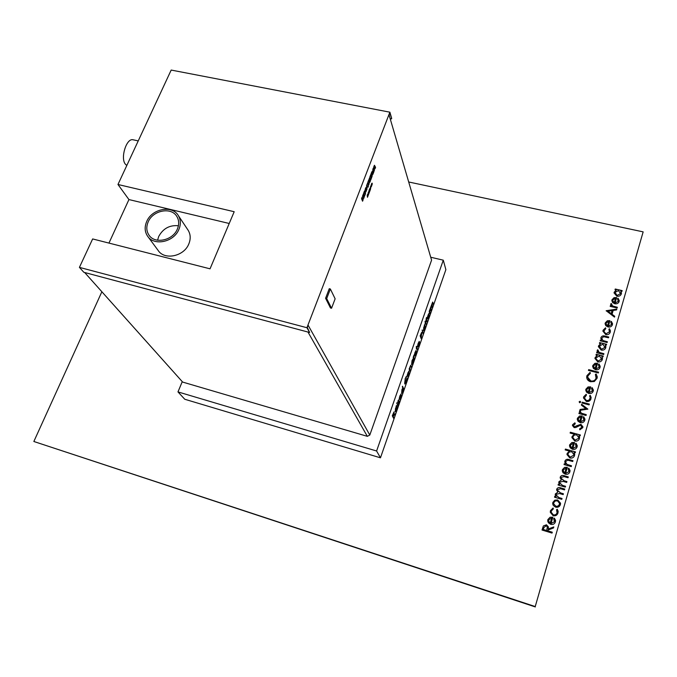<?xml version="1.0" encoding="UTF-8"?>
<svg xmlns="http://www.w3.org/2000/svg" width="677" height="677" viewBox="0 0 677 677"><rect width="100%" height="100%" fill="white"/><g stroke="black" fill="none" stroke-linecap="round" stroke-linejoin="round"><path stroke-width="1.02" d="M330.359 288.986L329.25 288.707L325.586 298.278L330.461 307.967L331.552 308.247L335.132 298.802L330.359 288.986L326.695 298.565L325.586 298.278M326.695 298.565L331.552 308.247M371.487 183.975L371.174 186.124L372.138 183.467L371.208 186.361L372.215 183.789L371.275 186.556L372.248 184.102L371.326 186.742L372.257 183.653L372.096 183.12L371.563 183.958L371.191 185.896L371.402 183.949L371.114 186.099M372.071 183.129L371.47 183.966M369.735 189.365L369.794 189.797L369.735 189.365M369.828 189.154L369.769 189.619M370.801 186.006L370.209 189.23L370.15 188.02L369.354 189.645L369.574 191.252L369.041 190.457L367.729 195.898L367.526 194.434L367.188 195.315L367.467 197.295L370.446 189.475L370.861 186.987L370.666 185.98L370.327 188.079M370.497 188.096L370.251 188.951M370.116 188.037L369.261 189.628L369.464 191.092M369.041 190.457L368.635 193.03M368.263 192.488L367.704 195.721M367.526 194.434L367.467 197.295M368.415 193.91L368.246 194.358L368.33 193.893M369.177 191.904L369.007 192.353L369.092 191.887M126.794 165.51L125.262 164.062C120.337 157.936 126.32 138.497 132.734 139.707L133.589 139.894M157.572 240.225L158.706 236.485C163.089 228.479 169.656 224.908 178.406 225.763M148.178 221.912C146.13 226.77 146.393 231.162 148.948 235.08C154.737 244.372 172.855 240.563 177.366 229.046C179.27 224.425 179.092 220.228 176.824 216.445C171.289 206.705 152.867 210.276 148.178 221.912M178.897 229.418C180.987 224.332 180.793 219.712 178.313 215.548C172.22 204.767 151.86 208.694 146.681 221.548C144.413 226.922 144.7 231.779 147.544 236.112C153.941 246.343 173.921 242.129 178.897 229.418M147.908 236.603L158.139 250.439C164.452 260.501 183.992 256.431 188.807 243.957C190.838 238.964 190.626 234.42 188.181 230.315L187.825 229.782M84.667 272.518L182.646 382.073L367.332 436.335L307.959 332.035M309.626 332.483L83.83 272.289L79.421 267.373L92.647 238.939L210.039 268.82L234.191 211.715L117.967 184.491L171.179 70.061L389.884 112.187L306.935 327.727L309.626 332.483L307.265 327.431L308.111 325.222L369.803 435.057L431.579 260.154L389.055 114.87L389.8 112.941L391.695 118.433L389.884 112.187M229.215 223.478L128.935 199.571L108.955 243.085M128.935 199.571L117.967 184.491M375.041 168.725L374.432 167.414L374.381 170.452L373.611 169.546L374.042 171.323L373.509 172.728L372.866 169.385L373.433 167.904L374.136 168.776L373.873 166.762L374.44 165.281L375.574 167.321L375.041 168.725L374.483 167.718M374.381 170.452L373.67 169.749M373.509 172.728L372.782 169.368L373.433 167.904M374.026 168.598L373.789 166.745L374.44 165.281M372.054 176.528L371.055 173.871L371.766 172.009L372.502 171.019L372.714 172.779L373.484 172.796L372.875 174.378L372.316 174.209L372.054 176.528L371.14 173.887L372.426 171.002M372.875 174.378L372.316 174.217M364.895 192.04L364.81 194.079L365.292 192.835L365.546 193.546L364.505 196.262L363.473 193.656L364.505 190.965L364.471 193.14L364.895 192.04L364.421 193.013M364.768 193.952L365.292 192.835M362.533 201.171L361.577 198.606L362.127 197.151L363.117 197.227L362.601 195.924L363.151 194.494L364.184 197.1L363.625 198.556L362.652 198.479L363.16 199.766L362.533 201.171M365.58 192.023L365.098 190.042L365.546 188.104L366.57 186.903L367.061 188.9L365.876 191.98L365.301 191.633L365.639 188.121L366.469 186.886M367.899 187.394L367.264 185.633L366.951 186.463L366.646 185.616L367.848 182.485L368.457 185.93L367.899 187.394L367.23 185.743M366.951 186.463L366.562 185.591L367.848 182.485M369.854 182.282L369.532 181.36L368.889 184.55L367.966 181.927L368.533 180.454L368.931 181.368L369.405 178.161L370.412 180.81L369.854 182.282L369.49 181.47M368.88 181.233L369.16 180.522M371.148 175.698L371.064 177.746L371.538 176.519L371.783 177.239L370.751 179.93L369.752 177.272L370.768 174.607L370.734 176.79L371.148 175.698L370.683 176.663M371.021 177.619L371.538 176.519M398 400.902L398.575 399.87L398.034 402.079L399.117 400.894L398.228 404.101L398.905 401.529L397.881 402.756L398 400.902M400.479 397.687L401.182 394.996L400.606 397.831L399.481 399.591L399.218 398.22L400.877 394.116L399.532 398.838L400.479 397.687M405.176 378.663L406.445 376.234L405.278 378.968L404.905 383.326L407.139 377.901L406.344 381.413L404.753 383.994L405.176 378.663M409.915 370.988L409.128 369.033L410.744 365.267L411.421 366.646L411.21 367.256L410.584 365.935L410.042 366.849L409.915 370.988M413.952 359.394L413.182 357.405L414.002 355.103L413.952 359.394M416.516 347.834L416.203 347.013L416.414 346.412L416.719 347.233L417.024 346.37L417.269 349.857L416.609 348.08L416.304 348.943L416.516 347.834M421.153 338.669L420.146 335.843L421.695 332.339L421.153 338.669M424.42 325.129L424.623 324.528L425.342 326.627L423.421 330.892L424.42 325.129M426.315 317.928L426.485 319.197L426.925 318.452L426.984 321.905L426.366 320.052L426.045 320.466L426.315 317.928M429.878 313.595L429.184 311.454L429.98 309.22L429.878 313.595M376.598 450.992L380.466 457.813L445.872 269.649L443.283 260.18L376.598 450.992L177.975 391.907L182.257 381.642M430.868 310.751L430.174 308.602L432.696 302.06L433.331 303.66L433.128 304.244L432.561 302.695L432.129 303.431L432.205 306.909L432.002 307.493L431.427 305.97L430.995 306.698L430.868 310.751M427.432 317.09L428.964 313.29L428.676 317.107L427.661 318.74L427.432 317.09M425.308 322.582L425.012 321.727L425.224 321.135L425.511 321.99L425.808 321.143L426.019 324.689L425.393 322.844L425.097 323.691L425.308 322.582M422.956 333.49L422.143 329.97L422.956 333.49M418.818 344.948L419.512 342.317L418.936 345.126L417.904 346.759L417.641 345.295L419.207 341.352L417.921 345.981L418.818 344.948M415.661 354.037L416.355 351.388L415.78 354.206L414.73 355.857L414.468 354.409L416.042 350.441L414.756 355.087L415.661 354.037M412.014 360.663L412.987 358.878L411.811 363.989L413.427 360.003L411.65 364.666L412.014 360.663M407.266 375.007L408.908 371.03L408.62 374.796L407.503 376.573L407.266 375.007M402.324 386.846L402.544 386.228L403.695 388.877L401.63 393.405L401.935 389.613L402.815 387.972L402.324 386.846M396.206 406.132L396.426 405.506L397.272 407.334L395.173 411.929L396.206 406.132M397.737 405.997L397.111 403.551L397.737 405.997M393.498 418.2L392.305 415.754L394.022 411.895L393.616 415.162L395.046 413.74L393.168 416.448L393.498 418.2M551.027 523.499L554.463 521.755L553.676 518.709L554.311 518.074L555.555 520.503L555.394 521.925C554.565 524.049 552.965 524.844 550.604 524.311L548.404 522.762L547.71 521.053L547.845 519.614L550.096 517.228L552.847 517.236L551.036 523.524L554.463 521.755M562.028 498.492L561.783 499.338L554.522 497.197L554.776 496.343L556.029 496.715L555.343 493.931L557.73 492.255L556.714 489.217C557.552 487.584 558.923 487.144 560.835 487.897L564.762 489.048L564.516 489.886L560.59 488.743L557.56 489.623L557.484 490.351L560.573 492.932L563.399 493.761L563.154 494.608L559.464 493.525L556.189 494.337L556.113 495.048L558.974 497.587L562.028 498.492M565.566 486.272L565.32 487.11L558.085 485.003L558.33 484.157L559.583 484.529L558.889 481.762L561.267 480.095L560.251 477.082C561.081 475.466 562.452 475.026 564.364 475.762L568.282 476.896L568.037 477.734L564.11 476.6L561.098 477.48L561.021 478.174L564.11 480.755L566.928 481.575L566.683 482.413L563.002 481.347L559.735 482.168L559.659 482.836L562.519 485.384L565.566 486.272M565.583 473.392L568.968 471.674L568.172 468.729L568.798 468.112L570.051 470.625L569.882 471.827C569.069 473.892 567.504 474.679 565.168 474.179L562.985 472.707L562.274 470.845L562.418 469.66L564.635 467.333L567.351 467.308L565.583 473.418L568.968 471.674M572.818 448.479L576.178 446.769L575.374 443.884L576 443.266L577.253 445.804L577.092 446.913C576.288 448.953 574.731 449.731 572.412 449.257L570.237 447.81L569.518 445.906L569.662 444.823L571.862 442.521L574.561 442.487L572.818 448.504L576.178 446.795L576.288 445.728M580.9 424.318L582.914 426.891L582.804 427.636L579.859 429.81L579.588 428.905L581.797 427.356L580.654 425.131L575.805 427.517L574.172 427.619L572.446 425.478L572.547 424.767L574.9 422.812L575.281 423.709L573.444 425.605L574.367 426.798L580.9 424.318L582.905 426.764M580.553 421.847L583.887 420.155L583.083 417.32L583.701 416.71L584.945 419.266L584.793 420.29C584.006 422.296 582.457 423.066 580.147 422.617L577.989 421.204L577.261 419.266L577.413 418.268L579.58 416L582.262 415.949L580.553 421.847L583.887 420.18L583.997 419.207M590.539 381.726C588.118 380.973 586.832 379.425 586.688 377.097L586.9 375.701L590.039 372.392L590.412 373.23L587.873 376.006L587.729 377.444L588.787 379.797L590.835 380.956C593.492 381.371 595.235 380.406 596.073 378.054L595.371 374.499L596.141 373.958L597.275 377.072L597.072 378.308L594.321 381.506L590.539 381.726M598.578 372.164L598.35 372.951L588.448 370.421L588.677 369.634L598.578 372.164M595.912 368.957L599.196 367.281L598.383 364.556L598.993 363.964L600.084 367.408C599.323 369.346 597.799 370.116 595.523 369.693L593.382 368.356L592.654 366.375L594.922 363.321L597.571 363.244L595.912 368.957L599.196 367.281M603.918 353.716L603.689 354.494L596.657 352.734L596.886 351.955L597.918 352.218L597.156 350.72L597.647 349.772L599.179 352.378L603.918 353.716L599.179 352.378M600.694 343.654L599.399 343.332L599.627 342.562L606.643 344.297L606.414 345.067L605.204 344.771L605.797 347.673C605.001 349.628 603.469 350.424 601.184 350.06L598.4 346.666L600.694 343.654L598.536 345.845L598.4 346.81M614.504 317.115L606.169 310.726L616.823 309.093L616.586 309.914L613.167 310.438L612.059 314.272L614.741 316.286L614.504 317.115M616.307 290.052L615.029 289.756L615.241 289.011L622.171 290.611L621.96 291.355L620.758 291.076L621.359 293.877C620.589 295.764 619.074 296.543 616.823 296.221L614.064 292.896L616.307 290.052L614.191 292.185M380.466 457.813L184.762 399.252L177.975 391.907M408.705 181.986L643.15 231.864L535.228 606.558L33.85 441.489L101.872 291.753M615.063 303.034L618.27 301.392L617.458 298.794L618.05 298.218L619.15 301.502C618.414 303.364 616.916 304.117 614.674 303.745L612.567 302.492L611.839 300.512L614.047 297.652L616.654 297.55L615.063 303.034L618.27 301.392M617.356 307.256L617.136 308.01L610.18 306.368L610.4 305.615L611.424 305.86L610.662 304.388L611.145 303.491L612.668 306.004L617.356 307.256L612.668 306.004M608.318 326.229L611.559 324.588L610.747 321.939L611.348 321.363L612.44 324.698C611.695 326.593 610.189 327.346 607.938 326.957L605.813 325.679L605.086 323.691L607.32 320.763L609.935 320.67L608.318 326.263L611.559 324.588M605.746 334.633L602.936 331.129L603.089 330.241L605.56 327.786L605.813 328.531L603.808 331.205L605.89 333.846L609.452 331.848L608.885 329.276L609.537 328.751L610.307 332.068C609.588 334.083 608.073 334.937 605.746 334.633M607.379 341.758L607.151 342.528L600.144 340.793L600.364 340.023L601.625 340.336L600.939 337.611C601.751 335.97 603.165 335.479 605.17 336.139L608.75 337.019L608.521 337.789L603.605 336.681L601.675 338.449L602.987 340.548L607.379 341.758M597.275 355.391L595.98 355.07L596.209 354.291L603.241 356.051L603.012 356.83L601.794 356.525L602.386 359.462C601.591 361.425 600.05 362.22 597.757 361.848L594.973 358.446L597.275 355.391L595.108 357.6M589.024 392.677L592.324 391.001L591.52 388.226L592.13 387.625L593.382 390.18L593.23 391.128C592.451 393.1 590.919 393.87 588.626 393.43L586.477 392.068L585.749 390.096L588.042 386.948L590.708 386.889L589.024 392.702L592.324 391.027L592.434 390.155M586.341 401.436L583.506 397.924L583.676 396.798L586.197 394.268L586.46 395.055L584.395 397.958L586.494 400.615L588.186 400.581L589.743 399.43L590.259 397.763L589.574 395.876L590.242 395.334L591.004 398.812C590.259 400.911 588.702 401.783 586.341 401.436M589.345 404.084L589.108 404.88L582 402.993L582.237 402.189L589.345 404.084L582.237 402.189M580.621 402.197L579.664 402.739L579.131 401.799L580.096 401.258L580.621 402.197M587.881 409.136L579.859 410.33L580.113 409.458L585.927 408.671L581.382 405.117L581.636 404.254L587.881 409.136M586.282 414.662L586.045 415.475L578.92 413.554L579.157 412.75L580.197 413.029L579.495 411.117L579.944 410.482L580.57 411.125L580.291 411.751L581.475 413.215L586.282 414.662M574.384 434.219L570.119 433.043L570.364 432.231L580.401 434.989L580.164 435.81L578.92 435.472L579.504 438.569C578.674 440.634 577.092 441.446 574.756 441.023L571.947 437.57L572.09 436.496L574.384 434.219L572.09 436.496M569.467 451.11L565.185 449.909L565.43 449.079L575.509 451.906L575.264 452.735L574.02 452.388L574.595 455.528C573.766 457.61 572.175 458.431 569.831 457.982L567.013 454.538L567.157 453.404L569.467 451.11L567.157 453.404L567.03 454.732M571.49 465.784L571.253 466.614L564.043 464.557L564.288 463.728L565.583 464.1L564.906 461.122C565.769 459.353 567.233 458.862 569.289 459.624L572.97 460.673L572.734 461.502L567.673 460.174L565.752 461.519L565.659 462.256L566.987 464.363L571.49 465.784M555.589 507.149L553.287 505.431L552.711 503.79L552.855 502.427L554.818 500.151L557.679 499.973L560.539 503.358L560.387 504.67C559.549 506.802 557.958 507.632 555.589 507.149M553.143 515.722L550.291 512.303L550.46 510.67L553.084 507.995L553.346 508.85L551.332 511L551.196 512.261L553.312 514.842C555.208 515.18 556.46 514.469 557.078 512.717L556.536 509.798L557.23 509.231L558.153 511.431L557.975 512.997C557.179 515.248 555.572 516.153 553.143 515.722M552.271 532.215L552.026 533.087L542.023 530.023L543.36 525.961L546.457 524.793L548.421 527.044L548.167 529.033L553.811 526.901L553.507 527.967L547.854 530.099L547.651 530.802L552.271 532.215M369.803 435.057L367.332 436.335M430.733 257.243L443.283 260.18M535.228 606.558L643.15 231.864M535.338 606.939L33.85 441.489M615.038 289.756L615.241 289.011M615.241 289.037L622.163 290.636M621.486 293.09L620.758 291.076M614.056 293.023L614.183 292.219M614.944 293.014L617.052 295.502L620.513 293.683L620.606 293.065M618.507 290.56L615.038 292.371L617.052 295.468L620.513 293.649L618.507 290.56M618.27 301.426L618.372 300.766M617.475 298.811L618.05 298.218M618.05 298.252L619.294 300.656M611.839 300.63L611.966 299.801M611.966 299.826L614.047 297.652L616.645 297.584M612.727 300.613L614.225 302.78L615.579 298.1L612.829 299.962L613.023 301.688L614.225 302.754L615.579 298.1M610.189 306.376L610.4 305.615M610.4 305.649L611.424 305.86M610.713 304.125L611.145 303.491L611.746 304.091M611.492 304.667L612.668 306.038M606.152 310.845L616.815 309.127M614.741 316.311L612.059 314.272M611.196 313.654L612.076 310.608L608.005 311.234L611.196 313.654L612.076 310.608M608.005 311.259L611.196 313.62M611.559 324.613L611.661 323.911M610.764 321.956L611.348 321.363M611.348 321.389L612.583 323.801M605.086 323.818L605.221 322.937M605.221 322.963L607.32 320.763M607.32 320.796L609.926 320.703M607.489 325.975L608.86 321.228L606.084 323.098L606.27 324.858L607.489 325.975L608.86 321.228M605.983 323.792L607.489 325.942M602.936 331.324L603.089 330.241L605.56 327.786L605.805 328.54M603.808 331.349L605.89 333.846M605.89 333.879L609.452 331.874L609.571 331.087M608.894 329.293L609.537 328.751L610.476 331.028M600.152 340.802L600.364 340.023M600.364 340.057L601.625 340.336M600.821 338.432L600.939 337.611M600.939 337.637C601.751 335.995 603.165 335.504 605.17 336.164L608.741 337.044M601.675 338.559L602.987 340.548M602.987 340.573L607.371 341.783M599.407 343.332L599.627 342.562M599.627 342.587L606.634 344.322M605.932 346.751L605.204 344.771M599.297 346.785L601.421 349.315L604.942 347.462L605.043 346.742M602.919 344.204L599.399 346.049L601.421 349.281L604.942 347.436L602.919 344.204M596.665 352.734L596.886 351.955M596.886 351.989L597.918 352.218M597.216 350.415L597.647 349.772M597.647 349.797L598.256 350.398M597.994 351.008L599.179 352.412M595.988 355.07L596.209 354.291M596.209 354.316L603.232 356.077M602.522 358.505L601.794 356.525M594.973 358.598L595.108 357.625M595.87 358.573L597.994 361.103L601.531 359.242L601.633 358.497M599.509 355.95L595.972 357.803L595.87 358.446L597.994 361.069L601.531 359.216L599.509 355.95M599.196 367.315L599.297 366.502M598.4 364.573L598.993 363.964L600.237 366.401M592.654 366.528L592.79 365.529L594.922 363.321L597.563 363.27M593.568 366.494L595.075 368.677L596.479 363.803L593.67 365.707L593.847 367.526L595.075 368.652L596.479 363.803M588.457 370.421L588.677 369.634L598.57 372.189M586.688 377.317L586.9 375.701M586.9 375.727L590.039 372.392M590.039 372.418L590.403 373.23M587.712 377.284L590.835 380.956M590.835 380.982C593.492 381.396 595.235 380.432 596.073 378.088L596.073 378.054M596.073 378.088L596.234 376.877M595.379 374.525L596.141 373.958M596.141 373.992L597.275 376.869M591.537 388.234L592.13 387.625M592.13 387.65L593.382 390.054M585.757 390.257L585.893 389.19M585.893 389.216L588.042 386.948M588.042 386.973L590.699 386.914M586.671 390.214L588.178 392.398L589.608 387.456L586.773 389.377L586.951 391.213L588.178 392.364L589.608 387.456M583.515 398.101L583.676 396.798L586.197 394.268M586.197 394.293L586.451 395.055M584.395 398.118L586.494 400.615M586.502 400.64L589.075 400.158L590.259 397.636M589.582 395.893L590.242 395.334M590.242 395.36L591.173 397.568M582.008 402.993L582.237 402.214M579.131 401.825L580.096 401.258M580.096 401.283L580.654 401.952M579.867 410.33L580.113 409.458M580.113 409.483L585.927 408.671M581.391 405.125L581.636 404.254M581.636 404.279L587.873 409.153M578.928 413.554L579.157 412.75L580.197 413.029M579.444 411.599L579.495 411.117M579.495 411.142L579.944 410.482M579.944 410.507L580.561 411.134M580.291 411.802L581.475 413.215M581.484 413.241L586.274 414.688M583.092 417.328L583.701 416.71M583.701 416.736L584.945 419.122M577.269 419.444L577.413 418.268M577.413 418.293L579.58 416L582.262 415.974M578.192 419.376L579.698 421.551L581.154 416.524L578.293 418.462L578.471 420.341L579.698 421.526L581.154 416.524M579.597 428.93L581.797 427.356M581.797 427.382L581.873 426.705M572.454 425.613L572.547 424.767L574.9 422.812L575.272 423.709M573.453 425.689L574.367 426.823L577.126 425.596M577.126 425.621L580.9 424.344M570.127 433.043L570.364 432.231M570.364 432.256L580.392 435.015M578.928 435.497L579.647 437.342M571.955 437.748L572.09 436.521M572.869 437.706L575.01 440.228L578.632 438.324L578.733 437.367M576.592 434.829L574.341 435.049L572.97 436.724L572.86 437.554L575.01 440.202L578.632 438.298L578.742 437.503L576.592 434.829M575.391 443.892L576 443.266M576 443.291L577.244 445.644M569.526 446.101L569.662 444.823L571.862 442.521M571.862 442.546L574.553 442.504M571.963 448.166L573.436 443.063L570.559 445.026L570.728 446.938L571.963 448.166L573.436 443.063M570.449 446.008L571.963 448.149M565.193 449.909L565.43 449.079M565.43 449.105L575.501 451.931M574.028 452.414L574.748 454.428M567.944 454.682L570.085 457.187L573.724 455.266L573.825 454.259M571.684 451.728L569.416 451.948L568.045 453.641L567.935 454.512L570.085 457.161L573.724 455.249L573.834 454.402L571.684 451.728M564.051 464.566L564.288 463.728L565.583 464.1M564.796 462.34L564.906 461.122C565.777 459.378 567.233 458.879 569.298 459.649L572.97 460.69M565.667 462.374L566.987 464.38L571.49 465.801M568.968 471.691L569.069 470.532M568.181 468.746L568.798 468.112M568.798 468.129L570.034 470.456M562.291 471.057L562.418 469.66L564.635 467.333L567.343 467.325M563.213 470.93L564.72 473.054L566.217 467.892L563.315 469.872L563.484 471.818L564.72 473.071L566.217 467.892M558.093 485.003L558.33 484.157M558.33 484.182L559.583 484.529M558.787 482.955L558.889 481.762L561.267 480.095M560.175 478.106L560.251 477.082M560.26 477.107C561.089 475.491 562.452 475.051 564.364 475.787L568.274 476.913M561.03 478.309L564.11 480.78L566.92 481.592M559.667 482.98L562.519 485.401L565.557 486.289M554.531 497.197L554.776 496.343M554.776 496.368L556.029 496.715M555.242 495.183L555.343 493.931M555.343 493.948L557.73 492.255M556.638 490.283L556.714 489.217C557.552 487.609 558.923 487.169 560.835 487.914L564.762 489.065M557.493 490.486L560.581 492.949L563.391 493.778M556.13 495.192L558.974 497.603L562.028 498.509M552.737 504.018L552.855 502.427M552.864 502.452L554.818 500.151M554.827 500.176L557.679 499.973M557.679 499.99L560.522 503.155M553.668 503.866L555.851 506.32L557.171 506.421L559.075 505.287L559.583 503.248M557.433 500.819L555.165 501.014L553.752 502.698L553.642 503.696L555.842 506.303L558.11 506.108L559.49 504.407L559.6 503.409L557.433 500.819M550.291 512.303L550.46 510.67L553.084 507.995M553.092 508.012L553.337 508.85M551.222 512.438L553.312 514.842C555.208 515.197 556.46 514.486 557.086 512.734L557.078 512.717M557.086 512.734L557.188 511.347M556.545 509.815L557.23 509.231M557.239 509.256L558.127 511.194M554.463 521.781L554.556 520.401M553.684 518.726L554.311 518.074M554.319 518.091L555.529 520.3M547.735 521.265L547.845 519.614M547.854 519.631L550.096 517.228M550.105 517.253L552.847 517.253M548.675 521.112L550.164 523.16L551.704 517.82L548.751 519.843L548.912 521.857L550.156 523.143L551.704 517.82M542.032 530.023L543.36 525.961M543.36 525.978L546.457 524.793L548.395 526.892M548.175 529.05L553.803 526.918M547.659 530.819L552.271 532.232M546.627 530.506L547.405 527.104L546.204 525.657L543.826 527.662L543.301 529.473L546.627 530.506L547.388 526.994M543.301 529.473L546.627 530.489M432.679 302.06L433.331 303.66M433.263 303.643L433.094 304.125M432.535 302.704L432.129 303.431M432.061 303.406L432.205 306.909M432.138 306.893L431.96 307.375M431.359 305.953L430.995 306.698M430.919 306.673L431.071 310.168M431.004 310.151L430.834 310.633M429.76 310.015L429.65 311.445M429.573 311.428L430.081 313.011M430.013 312.994L429.844 313.485M429.108 313.519L428.676 317.107M428.609 317.09L427.661 318.74M428.795 313.942L427.974 315.152L427.754 318.072M428.981 314.128L428.042 315.169L427.822 318.088L428.981 314.128M426.603 317.521L426.442 318.072M426.375 318.055L426.383 318.901M426.848 318.435L426.569 319.459M426.502 319.442L427.187 321.321M427.119 321.304L426.95 321.795M426.095 320.619L426.366 320.052M425.19 321.228L425.511 321.99M425.825 321.389L425.596 322.252M425.528 322.235L426.222 324.097M426.155 324.08L425.977 324.579M425.063 323.581L425.393 322.844M424.597 324.622L425.342 326.627M425.274 326.61L425.097 327.109M424.462 329.225L425.012 326.864M424.394 329.208L423.421 330.892M423.353 330.054L424.386 328.946L424.623 325.992L423.751 327.279L423.531 330.224M424.547 325.975L423.421 330.071M422.109 330.063L423.167 332.889M423.091 332.872L422.922 333.38M421.771 332.492L421.636 334.556M421.568 334.54L420.899 336.774M420.832 336.757L421.365 338.077M421.297 338.051L421.119 338.559M421.526 333.016L420.392 335.521L420.798 336.486L421.636 333.109L420.459 335.538L420.798 336.486M419.435 342.46L418.936 345.126M418.868 345.109L417.904 346.759M419.376 341.606L417.921 345.981M417.836 344.652L417.853 345.668L419.139 341.97L418.2 343.205L417.853 345.668M418.2 343.205L417.904 344.669M418.987 341.919L418.268 343.222M416.389 346.497L416.719 347.233M417.04 346.599L416.812 347.479M416.744 347.462L417.472 349.256M417.404 349.239L417.227 349.747M416.262 348.833L416.609 348.08M416.279 351.532L415.78 354.206M415.703 354.189L414.73 355.857M416.211 350.686L414.756 355.087M414.662 353.766L414.679 354.782L415.983 351.058L415.026 352.311L414.679 354.782M415.026 352.311L414.73 353.783M415.83 351.008L415.103 352.328M413.782 355.907L413.672 357.329M413.605 357.312L414.155 358.793M414.087 358.768L413.909 359.292M412.902 358.928L412.86 359.504M412.784 359.487L412.098 360.959M412.022 360.934L411.667 363.845M413.342 360.139L412.801 362.762M412.733 362.745L411.591 364.649M410.727 365.267L411.421 366.646M411.354 366.629L411.176 367.154M410.567 365.935L410.042 366.849M409.974 366.832L409.661 369.058M409.593 369.033L410.127 370.378M410.059 370.361L409.873 370.886M409.026 371.216L408.62 374.796M408.544 374.779L407.444 376.556M407.452 375.752L408.519 374.567L408.739 371.69L407.816 373.019L407.63 375.904M408.671 371.673L407.529 375.769M406.361 376.31L406.327 376.928M406.259 376.903L405.278 378.968M405.21 378.951L404.694 383.114M407.055 378.028L406.344 381.413M406.268 381.388L405.168 383.766M402.51 386.305L403.695 388.877M403.619 388.86L403.433 389.393M402.781 391.577L403.34 389.173M402.713 391.551L401.63 393.405M402.9 388.412L401.969 389.817L401.723 392.711M403.069 388.556L402.036 389.834L401.791 392.728L402.688 391.323L403.069 388.556M401.106 395.14L400.606 397.831M400.53 397.814L399.422 399.574M401.029 394.31L399.532 398.838M400.708 394.699L399.785 396.07L399.447 398.55L400.784 394.725L399.447 398.55M396.4 405.582L397.272 407.334M397.204 407.309L397.01 407.859M396.35 410.05L396.908 407.639M396.282 410.034L395.173 411.929M396.468 406.911L395.512 408.349L395.266 411.235M396.637 407.046L395.588 408.375L395.334 411.252L396.257 409.813L396.637 407.046M396.747 403.458L396.934 402.705M397.077 403.627L397.958 405.379M397.881 405.362L397.695 405.904M398.491 399.972L398.499 400.445M398.431 400.429L398.11 401.131M398.034 401.106L397.924 402.011M399.041 400.877L398.838 402.908M398.77 402.883L398.237 403.983M398.694 401.503L398.406 402.096M398.338 402.079L397.991 402.713M394.082 411.997L393.616 415.162M394.928 413.859L394.776 414.51M394.708 414.485L393.345 415.94M393.269 415.915L393.168 416.448M393.092 416.423L393.709 417.574M393.642 417.557L393.447 418.107M393.794 412.564L392.575 415.356L393.041 416.194L393.938 412.648L392.652 415.373L393.041 416.194M79.421 267.373L306.935 327.727M390.155 118.619L391.526 118.89M362.618 201.187L361.662 198.623L362.22 197.176L363.202 197.252L362.601 195.924M362.686 195.941L363.236 194.519M364.505 196.262L363.473 193.656M363.557 193.681L364.59 190.982M366.291 189.949L366.232 188.629L365.868 190.161L366.206 188.629M369.244 180.539L368.847 179.633M368.931 179.65L369.498 178.178M368.973 184.567L367.966 181.927M368.051 181.952L368.618 180.48M370.751 179.93L369.752 177.272M369.837 177.298L370.861 174.624M372.714 172.779L373.484 172.796M371.944 173.109L372.113 173.625L372.274 172.728L371.944 173.109M372.071 173.498L372.164 172.652M132.734 139.707L138.235 140.901M148.948 235.08L149.279 235.528M178.313 215.548L188.181 230.315"/></g></svg>
